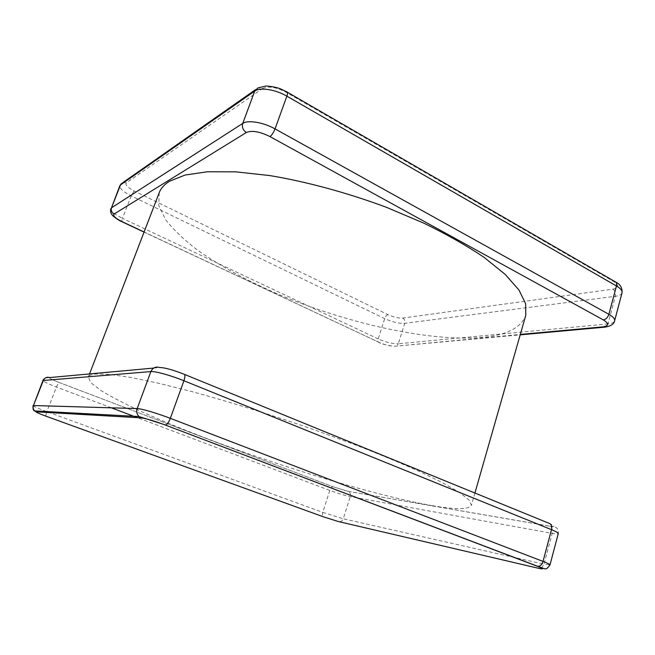 <?xml version="1.0" encoding="UTF-8"?>
<svg xmlns="http://www.w3.org/2000/svg" width="655" height="655" viewBox="0 0 655 655"><rect width="100%" height="100%" fill="white"/><g stroke="black" fill="none" stroke-linecap="round" stroke-linejoin="round"><path stroke-width="0.49" stroke-dasharray="3.27 2.46" d="M159.214 192.685L158.739 205.555L165.764 219.916C173.714 229.979 184.415 240.139 197.859 250.398C219.9 265.783 245.805 280.021 275.575 293.113C344.604 322.694 427.216 341.836 481.531 337.448C506.241 335.36 520.987 327.983 525.777 315.333M431.907 505.586C455.741 509.778 468.915 509.664 471.42 505.242L469.258 500.24L460.162 492.912L443.754 483.341L420.068 471.723C400.835 463.093 378.68 453.907 353.61 444.18L313.655 429.565C271.907 415.041 229.447 401.81 192.079 391.641L158.191 383.142L130.361 377.37L109.434 374.357L95.704 374.005C91.381 374.414 88.924 375.438 88.335 377.059L90.832 382.7L100.895 390.486C110.859 396.529 123.468 403.152 138.713 410.357C163.365 421.525 191.44 432.947 222.937 444.622C295.79 471.346 379.499 496.293 431.907 505.586M262.549 88.556C268.214 85.854 276.033 87.066 286.022 92.199L613.629 281.478C619.343 285.31 619.09 287.873 612.859 289.158L402.719 318.076C398.527 318.322 393.622 317.184 387.989 314.662L134.144 190.941C127.455 187.428 124.868 184.726 126.39 182.819L262.549 88.556L257.931 87.95L255.54 89.629M286.022 92.199L287.398 92.232M613.629 281.478L615.913 282.182M622.029 292.818C621.464 294.619 619.229 295.782 615.323 296.314L404.724 323.316C399.01 323.619 392.337 322.055 384.681 318.641L131.205 195.878C123.304 191.858 119.529 188.46 119.873 185.676M612.859 289.158C615.078 290.779 615.905 293.162 615.323 296.314L607.979 323.914C611.868 323.521 614.079 322.489 614.611 320.827M402.719 318.076C404.569 319.239 405.232 320.983 404.724 323.316L398.297 343.76L607.979 323.914L605.49 327.074M387.989 314.662C386.622 315.071 385.525 316.398 384.681 318.641L378.205 338.913C385.918 342.278 392.607 343.9 398.297 343.76C397.626 345.545 396.455 346.372 394.785 346.258L520.193 334.852M134.144 190.941L131.205 195.878L122.428 218.328L378.205 338.913C377.657 340.887 377.869 342.049 378.836 342.393C380.711 343.433 384.19 344.555 389.283 345.75L394.785 346.258L520.316 334.427M126.39 182.819L122.944 182.557L121.396 183.539M144.1 231.993L379.147 342.401C384.829 344.882 389.758 346.077 393.917 345.996M153.671 368.077L159.738 367.52M548.947 523.263C555.334 526.039 555.53 526.988 549.545 526.112L348.108 491.324L333.092 486.788L59.286 382.545C51.958 379.679 48.797 378.017 49.78 377.558M183.867 374.152L184.505 374.406M549.545 526.112L555.767 527.349C556.185 527.774 558.461 528.176 558.289 533.547C558.044 534.103 556.021 534.046 552.231 533.366L350.245 496.621C344.759 495.475 337.947 493.403 329.809 490.415L137.313 417.628M348.108 491.324L549.799 526.227C552.059 527.684 552.869 530.067 552.231 533.366L544.027 564.184L549.995 564.88M333.092 486.788L348.313 491.406C350.155 492.503 350.793 494.238 350.245 496.621L343.277 518.785L544.027 564.184L541.62 567.787M59.286 382.545L333.018 486.771C331.733 486.878 330.669 488.09 329.809 490.415L322.792 512.374L343.277 518.785C342.295 521.167 340.731 522.1 338.561 521.585M111.366 407.819L56.453 387.064C47.84 383.74 43.345 381.562 42.968 380.522M45.416 377.951L48.413 377.673C49.837 378.082 47.487 377.779 59.245 382.553C58.467 382.929 57.542 384.436 56.453 387.064L46.865 411.586M46.006 416.195C45.637 415.663 45.915 414.148 46.841 411.659L322.792 512.374C322.137 514.83 322.366 516.328 323.496 516.852M33.061 405.617C33.511 406.411 38.023 408.392 46.595 411.569M539.229 568.45L541.366 567.942M110.851 208.536C110.589 211.115 114.453 214.381 122.428 218.328L121.748 221.644M379.147 342.401L144.051 232.116M474.916 493.027L471.42 505.242M89.538 373.923L88.335 377.059"/><path stroke-width="0.98" d="M474.916 493.027L525.777 315.333L525.662 303.732L518.932 289.96L505.177 274.388L484.356 257.546C467.105 245.903 446.915 234.424 423.769 223.126L386.483 207.324C347.166 192.685 306.384 181.64 269.639 175.556L235.849 171.847L207.373 171.766L185.119 175.041L169.53 181.239C164.307 184.489 160.868 188.304 159.214 192.685L89.538 373.923M520.316 334.427L602.78 326.878L603.82 327.246C610.329 326.485 613.932 324.348 614.611 320.827C615.012 318.887 613.113 316.717 608.896 314.31L275.034 128.888L286.874 96.154C287.799 93.411 287.774 91.987 286.8 91.888L281.151 89.162C275.37 86.526 265.668 85.821 265.39 86.124L257.931 87.95L254.713 91.119C259.953 87.082 275.558 89.465 286.874 96.154L616.453 285.973C620.612 288.446 622.471 290.722 622.029 292.818C622.348 287.864 620.31 284.327 615.913 282.182M287.398 92.232L614.783 281.519C616.42 282.084 616.977 283.566 616.453 285.973L608.896 314.31C607.799 317.487 605.949 319.353 603.345 319.918L269.942 136.576C259.781 131.557 251.921 130.198 246.362 132.49C242.989 130.214 241.785 127.193 242.759 123.402L111.481 207.815L120.528 184.89L254.713 91.119L242.759 123.402C247.885 119.75 263.547 122.354 275.034 128.888C273.536 132.637 271.841 135.2 269.942 136.576M246.362 132.49L114.117 214.029C111.612 212.556 110.736 210.484 111.481 207.815L119.873 185.676L122.944 182.557L255.54 89.629M114.117 214.029C112.668 215.716 115.345 218.262 122.141 221.677L144.1 231.993M602.78 326.878C608.978 325.912 609.166 323.595 603.345 319.918M45.416 377.951C43.697 379.171 42.878 380.023 42.968 380.522L150.871 371.573C152.762 367.692 155.718 366.341 159.738 367.52C164.708 367.602 172.748 369.813 183.867 374.152C185.234 374.447 185.259 376.65 183.924 380.743L551.494 529.674C556.095 531.557 558.355 532.851 558.289 533.547L549.995 564.88C550.012 564.373 547.686 563.218 543.028 561.417L551.494 529.674C552.165 526.153 551.322 524.016 548.947 523.263L184.505 374.406M537.436 566.305L165.42 425.062C154.089 420.887 146.016 418.488 141.193 417.857L36.295 411.831C35.411 412.028 38.678 413.493 46.12 416.236L323.496 516.852L338.561 521.585L538.287 568.237C544.223 569.523 543.945 568.876 537.436 566.305L537.911 566.37C540.277 566.248 541.988 564.594 543.028 561.417L170.325 418.332C157.306 413.297 141.202 408.581 137.173 408.581L33.454 405.527L43.394 380.35C44.761 377.698 46.89 376.764 49.78 377.558L153.671 368.077M150.871 371.573C155.055 371.066 171.111 375.495 183.924 380.743L170.325 418.332C168.834 422.147 167.295 424.383 165.715 425.038L139.04 416.539C136.821 414.312 136.199 411.659 137.173 408.581L150.871 371.573M137.313 417.628L111.366 407.819M36.295 411.831L34.764 410.931C33.192 409.416 32.75 407.615 33.454 405.527L42.968 380.522M141.193 417.857L139.04 416.539L34.764 410.931C33.364 410.791 32.791 409.023 33.061 405.617M165.42 425.062L537.911 566.37C545.705 568.81 545.55 571.037 549.995 564.88M538.287 568.237L539.229 568.45M520.193 334.852L605.49 327.074M119.873 185.676L121.396 183.539M110.851 208.536C110.212 211.369 110.736 213.595 112.439 215.2C111.587 215.094 118.899 220.76 121.961 221.742L144.051 232.116M614.611 320.827L622.029 292.818"/></g></svg>
